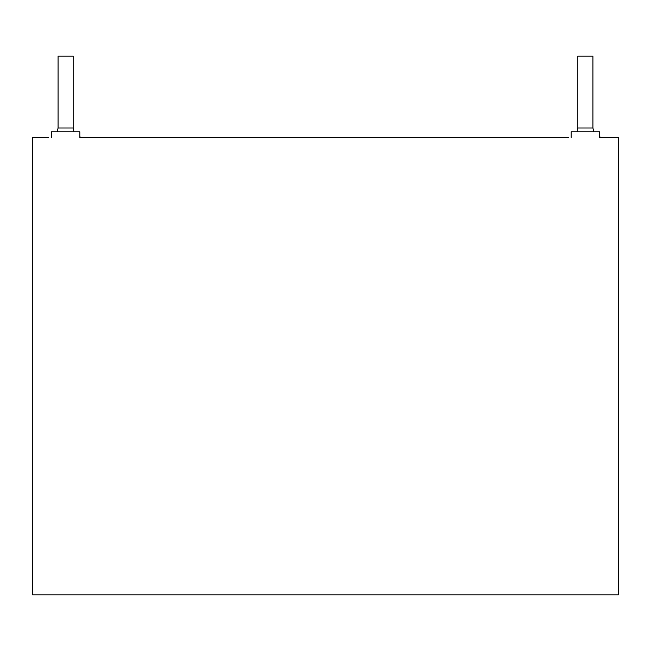 <?xml version="1.0" encoding="UTF-8"?>
<svg xmlns="http://www.w3.org/2000/svg" width="651" height="651" viewBox="0 0 651 651"><rect width="100%" height="100%" fill="white"/><g stroke="black" fill="none" stroke-linecap="round" stroke-linejoin="round"><path stroke-width="0.98" d="M599.547 137.011L602.387 137.442L599.547 137.442L618.45 137.442L618.45 594.827L32.55 594.827L32.55 137.442L48.613 137.442M79.796 137.011L82.636 137.442L79.796 137.442L568.364 137.442M571.204 137.442L571.204 131.779L599.547 131.779L599.547 137.442M51.453 137.442L51.453 131.779L79.796 131.779L79.796 137.442M593.72 131.779L592.939 127.995L592.939 56.173L577.811 56.173L577.811 127.995L577.03 131.779M73.97 131.779L73.189 127.995L73.189 56.173L58.061 56.173L58.061 127.995L57.28 131.779M592.939 127.995L577.811 127.995M73.189 127.995L58.061 127.995"/></g></svg>
